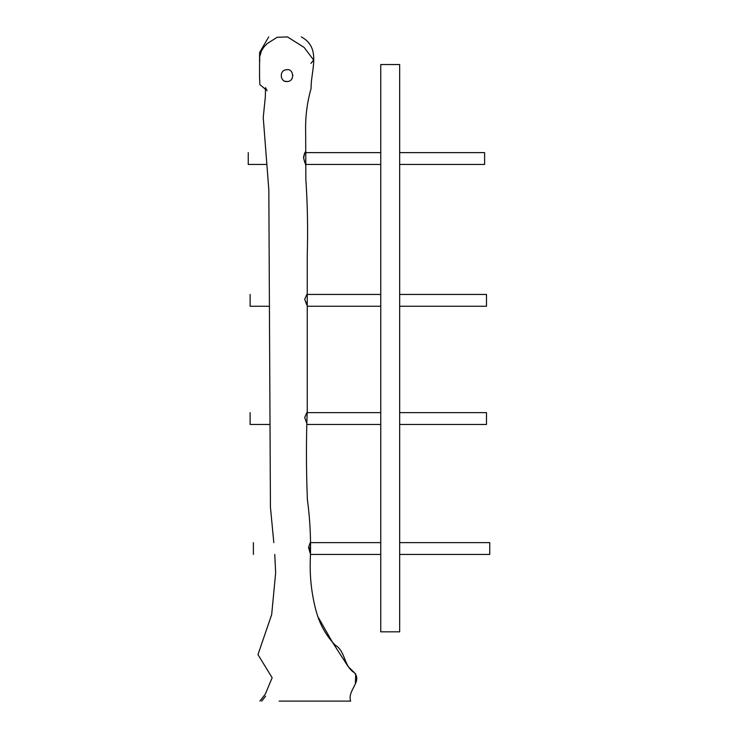 <?xml version="1.0" encoding="UTF-8"?>
<svg xmlns="http://www.w3.org/2000/svg" width="738" height="738" viewBox="0 0 738 738"><rect width="100%" height="100%" fill="white"/><g stroke="black" fill="none" stroke-linecap="round" stroke-linejoin="round"><path stroke-width="1.11" d="M286.99 81.549C280.062 82.213 278.955 70.175 286.344 69.769L286.99 69.732C293.604 68.339 295.32 81.632 286.99 81.549L284.942 81.189M287.036 81.549L288.484 81.365M290.984 79.999L292.313 78.21M292.903 75.608L292.008 72.527M306.076 302.202C307.469 306.759 307.008 305.781 304.693 299.268L306.851 294.444M306.215 420.844C307.34 424.857 306.833 423.723 304.683 417.459L306.851 412.634M309.351 547.458C310.763 555.068 310.514 555.068 308.585 547.458L310.209 542.633M303.825 159.021C305.569 165.081 305.458 164.556 303.502 157.452C305.394 149.823 305.467 149.823 303.715 157.452M310.956 63.413L313.613 59.962L304.084 47.389L287.433 36.9L277.128 37.306L267.23 43.57L263.964 46.909L261.418 50.95L259.702 56.651L259.721 61.245M279.121 701.1L350.624 701.1L279.121 701.1M399.664 164.445L484.608 164.445L484.608 152.628L399.664 152.628M380.753 152.628L305.246 152.628M266.704 164.445L248.245 164.445L248.245 152.628M399.664 306.261L486.49 306.261L486.49 294.444L399.664 294.444M380.753 294.444L307.248 294.444M269.499 306.261L250.117 306.261L250.117 294.444M399.664 424.451L486.48 424.451L486.48 412.634L399.664 412.634M380.753 412.634L307.257 412.634M269.416 424.451L250.108 424.451L250.108 412.634M399.664 554.45L489.755 554.45L489.755 542.633L399.664 542.633M380.753 542.633L310.523 542.633M253.392 554.45L253.392 542.633M399.664 64.538L380.753 64.538L380.753 631.829L399.664 631.829L399.664 64.538M268.724 36.9L259.601 52.499L259.545 76.89L259.859 84.602L265.477 89.28L265.357 96.641L263.235 117.508L268.835 189.897L270.431 507.154L273.816 542.633M274.767 554.45L275.652 572.9L271.667 614.662L257.968 654.615L272.156 677.752L265.311 694.098L259.887 701.1M265.625 696.165L261.686 701.1M350.642 701.1C346.961 690.731 362.792 681.165 354.148 672.549C343.576 666.036 345.688 651.22 335.144 645.095C325.901 635.483 319.489 623.878 315.929 610.28C311.62 593.942 309.729 577.356 310.274 560.529C311.095 540.207 310.126 519.875 307.386 499.534C306.178 469.728 306.132 439.885 307.248 410.033L307.248 255.099C307.986 229.832 307.525 204.592 305.864 179.38L305.652 131.484C305.301 116.687 307.109 102.379 311.076 88.56C310.726 70.857 321.814 47.804 301.27 36.9M351.731 691.174L355.402 683.766L355.698 673.997L348.041 666.423L332.635 642.503L318.558 617.835M267.064 90.783L265.495 87.647L267.064 90.783M380.753 164.445L305.394 164.445M380.753 306.261L307.248 306.261M380.753 424.451L307.165 424.451M380.753 554.45L310.375 554.45"/></g></svg>
